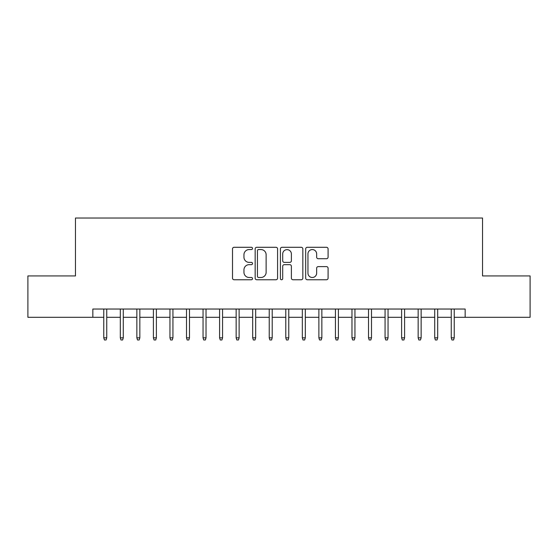 <?xml version="1.0" encoding="UTF-8"?>
<svg xmlns="http://www.w3.org/2000/svg" width="558" height="558" viewBox="0 0 558 558"><rect width="100%" height="100%" fill="white"/><g stroke="black" fill="none" stroke-linecap="round" stroke-linejoin="round"><path stroke-width="0.84" d="M252.523 248.422A1.137 1.137 0 0 0 251.386 247.285L234.13 247.285A1.625 1.625 0 0 0 232.505 248.91L232.505 278.149A1.625 1.625 0 0 0 234.13 279.767L251.386 279.767A1.137 1.137 0 0 0 252.523 278.63A1.137 1.137 0 0 0 251.386 277.493L249.154 277.493A5.196 5.196 0 0 1 243.958 272.297L243.958 269.863A5.196 5.196 0 0 1 249.154 264.666L251.386 264.666A1.137 1.137 0 0 0 252.523 263.529A1.137 1.137 0 0 0 251.386 262.393L249.154 262.393A5.196 5.196 0 0 1 243.958 257.196L243.958 254.755A5.196 5.196 0 0 1 249.154 249.559L251.386 249.559A1.137 1.137 0 0 0 252.523 248.422M326.465 258.738A1.625 1.625 0 0 0 328.09 257.112L328.09 248.91A1.625 1.625 0 0 0 326.465 247.285L307.305 247.285A1.625 1.625 0 0 0 305.679 248.91L305.679 278.149A1.625 1.625 0 0 0 307.305 279.767L326.465 279.767A1.625 1.625 0 0 0 328.09 278.149L328.09 268.238A1.625 1.625 0 0 0 326.465 266.612L318.262 266.612A1.625 1.625 0 0 0 316.644 268.238L316.644 273.155A4.345 4.345 0 0 1 312.299 277.493A4.345 4.345 0 0 1 307.953 273.155L307.953 253.904A4.345 4.345 0 0 1 312.299 249.559A4.345 4.345 0 0 1 316.644 253.904L316.644 257.112A1.625 1.625 0 0 0 318.262 258.738L326.465 258.738M92.844 317.307L27.9 317.307L27.9 275.938L75.469 275.938L75.469 218.025L482.53 218.025L482.53 275.938L530.1 275.938L530.1 317.307L465.156 317.307L465.156 309.034L92.844 309.034L92.844 317.307L103.767 317.307M277.577 248.91A1.625 1.625 0 0 0 275.952 247.285L256.792 247.285A1.625 1.625 0 0 0 255.166 248.91L255.166 278.149A1.625 1.625 0 0 0 256.792 279.767L275.952 279.767A1.625 1.625 0 0 0 277.577 278.149L277.577 248.91M282.048 247.285L301.208 247.285A1.625 1.625 0 0 1 302.834 248.91L302.834 278.149A1.625 1.625 0 0 1 301.208 279.767L293.006 279.767A1.625 1.625 0 0 1 291.388 278.149L291.388 266.292A1.625 1.625 0 0 0 289.762 264.666L284.322 264.666A1.625 1.625 0 0 0 282.697 266.292L282.697 278.63A1.137 1.137 0 0 1 281.56 279.767A1.137 1.137 0 0 1 280.423 278.63L280.423 248.91A1.625 1.625 0 0 1 282.048 247.285M106.745 317.307L120.312 317.307M123.29 317.307L136.863 317.307M139.842 317.307L153.408 317.307M156.386 317.307L169.953 317.307M172.931 317.307L186.505 317.307M189.483 317.307L203.049 317.307M206.028 317.307L219.594 317.307M222.572 317.307L236.146 317.307M239.124 317.307L252.69 317.307M255.669 317.307L269.235 317.307M272.213 317.307L285.787 317.307M288.765 317.307L302.331 317.307M305.31 317.307L318.876 317.307M321.854 317.307L335.428 317.307M338.406 317.307L351.972 317.307M354.951 317.307L368.517 317.307M371.495 317.307L385.069 317.307M388.047 317.307L401.614 317.307M404.592 317.307L418.158 317.307M421.137 317.307L434.71 317.307M437.688 317.307L451.255 317.307M454.233 317.307L465.156 317.307M258.577 249.559A1.137 1.137 0 0 0 257.44 250.695L257.44 276.356A1.137 1.137 0 0 0 258.577 277.493L260.928 277.493A5.196 5.196 0 0 0 266.131 272.297L266.131 254.755A5.196 5.196 0 0 0 260.928 249.559L258.577 249.559M291.388 253.988A4.345 4.345 0 0 0 287.042 249.642A4.345 4.345 0 0 0 282.697 253.988L282.697 260.767A1.625 1.625 0 0 0 284.322 262.393L289.762 262.393A1.625 1.625 0 0 0 291.388 260.767L291.388 253.988M103.767 337.827L104.43 339.975L106.083 339.975L106.745 337.827L103.767 337.827L103.767 309.034M106.745 337.827L106.745 309.034M120.312 337.827L120.974 339.975L122.634 339.975L123.29 337.827L120.312 337.827L120.312 309.034M123.29 337.827L123.29 309.034M136.863 337.827L137.526 339.975L139.179 339.975L139.842 337.827L136.863 337.827L136.863 309.034M139.842 337.827L139.842 309.034M153.408 337.827L154.071 339.975L155.724 339.975L156.386 337.827L153.408 337.827L153.408 309.034M156.386 337.827L156.386 309.034M169.953 337.827L170.615 339.975L172.276 339.975L172.931 337.827L169.953 337.827L169.953 309.034M172.931 337.827L172.931 309.034M186.505 337.827L187.167 339.975L188.82 339.975L189.483 337.827L186.505 337.827L186.505 309.034M189.483 337.827L189.483 309.034M203.049 337.827L203.712 339.975L205.365 339.975L206.028 337.827L203.049 337.827L203.049 309.034M206.028 337.827L206.028 309.034M219.594 337.827L220.257 339.975L221.91 339.975L222.572 337.827L219.594 337.827L219.594 309.034M222.572 337.827L222.572 309.034M236.146 337.827L236.808 339.975L238.461 339.975L239.124 337.827L236.146 337.827L236.146 309.034M239.124 337.827L239.124 309.034M252.69 337.827L253.353 339.975L255.006 339.975L255.669 337.827L252.69 337.827L252.69 309.034M255.669 337.827L255.669 309.034M269.235 337.827L269.898 339.975L271.551 339.975L272.213 337.827L269.235 337.827L269.235 309.034M272.213 337.827L272.213 309.034M285.787 337.827L286.449 339.975L288.102 339.975L288.765 337.827L285.787 337.827L285.787 309.034M288.765 337.827L288.765 309.034M302.331 337.827L302.994 339.975L304.647 339.975L305.31 337.827L302.331 337.827L302.331 309.034M305.31 337.827L305.31 309.034M318.876 337.827L319.539 339.975L321.192 339.975L321.854 337.827L318.876 337.827L318.876 309.034M321.854 337.827L321.854 309.034M335.428 337.827L336.09 339.975L337.743 339.975L338.406 337.827L335.428 337.827L335.428 309.034M338.406 337.827L338.406 309.034M351.972 337.827L352.635 339.975L354.288 339.975L354.951 337.827L351.972 337.827L351.972 309.034M354.951 337.827L354.951 309.034M368.517 337.827L369.18 339.975L370.833 339.975L371.495 337.827L368.517 337.827L368.517 309.034M371.495 337.827L371.495 309.034M385.069 337.827L385.724 339.975L387.385 339.975L388.047 337.827L385.069 337.827L385.069 309.034M388.047 337.827L388.047 309.034M401.614 337.827L402.276 339.975L403.929 339.975L404.592 337.827L401.614 337.827L401.614 309.034M404.592 337.827L404.592 309.034M418.158 337.827L418.821 339.975L420.474 339.975L421.137 337.827L418.158 337.827L418.158 309.034M421.137 337.827L421.137 309.034M434.71 337.827L435.366 339.975L437.026 339.975L437.688 337.827L434.71 337.827L434.71 309.034M437.688 337.827L437.688 309.034M451.255 337.827L451.917 339.975L453.57 339.975L454.233 337.827L451.255 337.827L451.255 309.034M454.233 337.827L454.233 309.034"/></g></svg>
